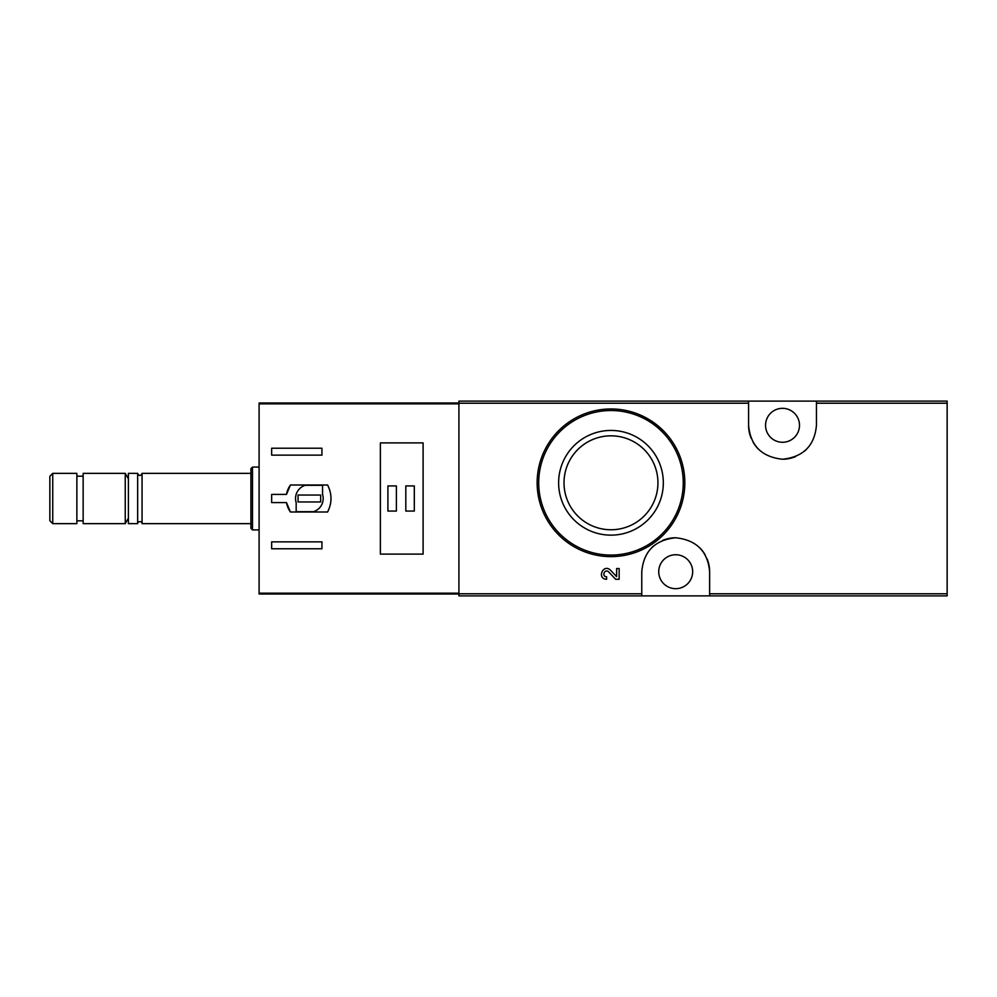 <?xml version="1.0" encoding="UTF-8"?>
<svg xmlns="http://www.w3.org/2000/svg" width="997" height="997" viewBox="0 0 997 997"><rect width="100%" height="100%" fill="white"/><g stroke="black" fill="none" stroke-linecap="round" stroke-linejoin="round"><path stroke-width="1.5" d="M709.627 595.894L947.15 595.894L947.15 401.106L458.919 401.106L458.919 595.894L709.627 595.894L709.627 571.705C707.795 551.341 696.492 540.025 675.729 537.769C654.942 539.95 643.626 551.266 641.769 571.705L641.769 595.894M616.632 576.64L610.5 570.197L616.632 576.64L616.632 568.527L619.149 568.527L619.149 579.282L615.685 579.282L608.681 571.929C604.78 568.165 601.203 576.602 606.612 576.764L606.612 579.282C596.48 578.97 603.185 563.143 610.5 570.197M663.142 430.542L639.364 414.627M748.585 401.106L748.585 425.295C750.417 445.659 761.72 456.975 782.483 459.231C803.27 457.05 814.599 445.734 816.456 425.295L816.456 401.106M619.149 579.282L615.685 579.282M610.974 430.442A52.355 52.355 0 0 1 656.313 508.969A52.355 52.355 0 0 1 565.635 508.969A52.355 52.355 0 0 1 610.974 430.442M610.974 408.957A73.828 73.828 0 0 1 674.919 519.711A73.828 73.828 0 0 1 547.041 519.711A73.828 73.828 0 0 1 610.974 408.957A73.828 73.828 0 0 1 674.919 519.711A73.828 73.828 0 0 1 547.041 519.711A73.828 73.828 0 0 1 610.974 408.957M610.974 435.826A46.971 46.971 0 0 1 651.652 506.277A46.971 46.971 0 0 1 570.296 506.277A46.971 46.971 0 0 1 610.974 435.826M709.627 571.705A33.935 33.935 0 0 0 707.122 558.906M705.141 554.843A33.935 33.935 0 0 0 699.857 547.876M675.729 537.769A33.935 33.935 0 0 0 662.619 540.399M653.895 545.708A33.935 33.935 0 0 0 651.564 547.852M675.692 554.743A16.961 16.961 0 0 1 690.385 580.192A16.961 16.961 0 0 1 661.011 580.192A16.961 16.961 0 0 1 675.692 554.743M748.585 425.295A33.935 33.935 0 0 0 751.09 438.094M753.071 442.157A33.935 33.935 0 0 0 758.368 449.124M782.483 459.231A33.935 33.935 0 0 0 795.594 456.601M804.317 451.292A33.935 33.935 0 0 0 806.648 449.149M782.52 408.334A16.961 16.961 0 0 1 797.214 433.782A16.961 16.961 0 0 1 767.827 433.782A16.961 16.961 0 0 1 782.52 408.334M286.475 494.412L271.658 494.412L271.658 502.588L286.475 502.588L290.439 512.009L327.564 512.009C332.138 502.999 332.138 494.001 327.564 484.991L290.439 484.991L286.475 494.412A23.255 23.255 0 0 1 290.439 484.991M458.919 402.987L259.095 402.987L259.095 594.013L458.919 594.013M271.658 455.143L271.658 448.226L321.931 448.226L321.931 455.143L271.658 455.143M321.931 548.774L271.658 548.774L271.658 541.857L321.931 541.857L321.931 548.774M380.368 442.892L380.368 554.108L423.102 554.108L423.102 442.892L380.368 442.892M52.741 473.363L49.85 476.254L49.85 520.746L52.741 523.637L76.869 523.637L76.869 473.363L52.741 473.363L52.741 523.637M76.869 476.192L83.15 476.192M83.15 473.363L83.15 523.637L125.248 523.637L125.248 473.363L83.15 473.363M128.401 478.809L125.248 473.363M142.06 523.637L142.06 473.363C140.602 476.205 139.131 476.205 137.661 473.363L128.401 473.363L128.401 523.637L137.661 523.637C136.365 522.004 142.16 520.16 142.06 523.637L250.92 523.637M137.661 473.363L137.661 523.637M142.06 473.363L250.92 473.363M252.503 529.918L252.503 467.082L250.92 468.652L250.92 528.348L252.503 529.918L259.095 529.918M252.503 467.082L259.095 467.082M286.475 502.588A23.255 23.255 0 0 0 290.439 512.009M322.554 485.302L305.244 485.302A13.821 13.821 0 0 0 296.171 502.625L296.171 511.698L313.482 511.698A13.821 13.821 0 0 0 322.554 494.375L322.554 485.302M320.673 495.048L298.053 495.048L298.053 501.952L320.673 501.952L320.673 495.048M414.303 485.938L405.816 485.938L405.816 511.062L414.303 511.062L414.303 485.938M396.395 485.938L387.908 485.938L387.908 511.062L396.395 511.062L396.395 485.938M748.585 403.224L458.919 403.224M641.769 593.776L458.919 593.776M947.15 593.776L709.627 593.776M947.15 403.224L816.456 403.224M610.974 410.527A72.258 72.258 0 0 1 673.561 518.926A72.258 72.258 0 0 1 548.4 518.926A72.258 72.258 0 0 1 610.974 410.527M458.919 593.165L259.095 593.165M458.919 403.835L259.095 403.835M76.869 520.808L83.15 520.808M128.401 518.191L125.248 523.637"/></g></svg>
